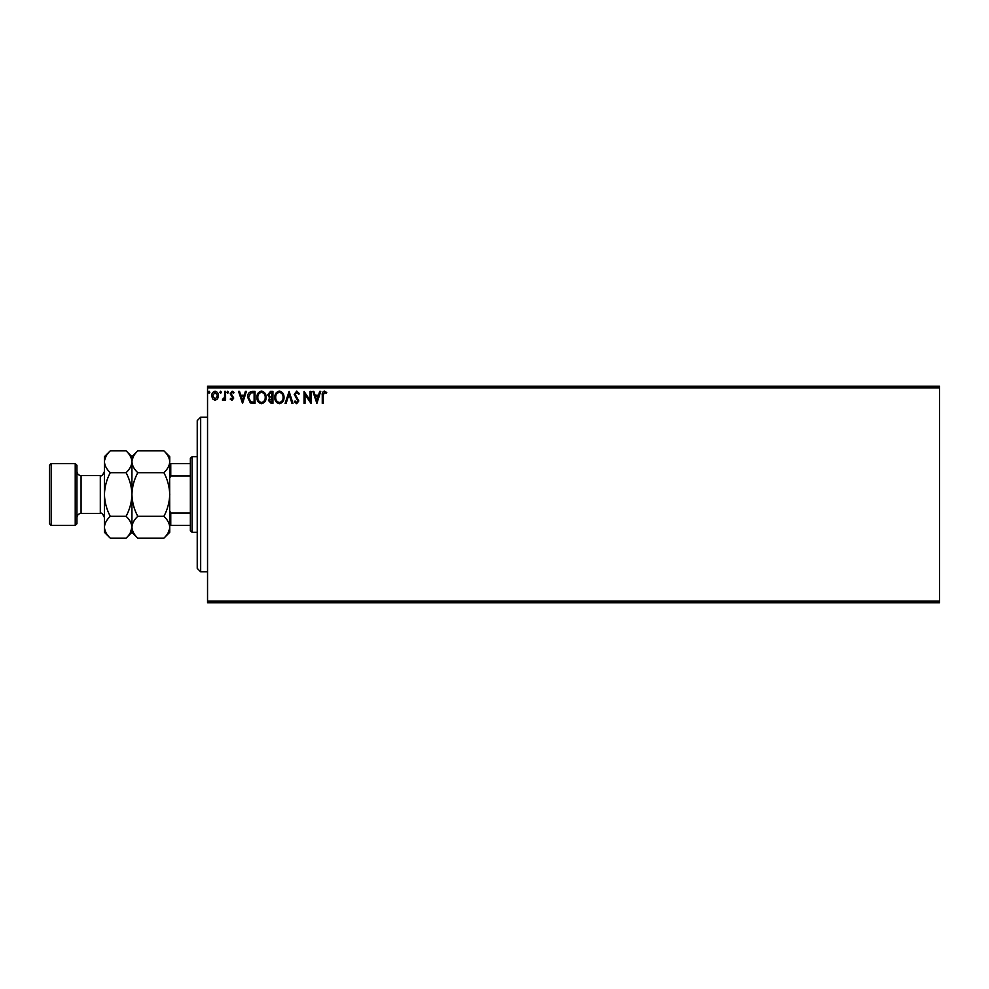 <?xml version="1.0" encoding="UTF-8"?>
<svg xmlns="http://www.w3.org/2000/svg" width="989" height="989" viewBox="0 0 989 989"><rect width="100%" height="100%" fill="white"/><g stroke="black" fill="none" stroke-linecap="round" stroke-linejoin="round"><path stroke-width="1.48" d="M939.55 602.758L207.542 602.758L207.542 601.04L939.55 601.04L939.55 602.758M939.55 387.96L207.542 387.96L207.542 386.242L939.55 386.242L939.55 601.04M217.592 398.888L215.095 400.347L212.598 398.901L211.695 395.773C211.683 393.276 212.808 391.768 215.095 391.248C217.382 391.768 218.507 393.276 218.482 395.773L217.592 398.888M225.579 391.397L225.579 400.186L224.651 400.186L224.651 398.901L223.044 400.347L222.34 400.038L222.785 399.111L224.515 397.368L224.651 391.397L225.579 391.397M231.995 400.347L230.202 399.099L230.746 398.344L231.933 399.259L232.823 398.085L230.202 393.783L232.155 391.248L234.059 392.435L233.528 393.251L232.267 392.324L231.129 393.733L233.75 398.035L231.995 400.347M252.244 391.397L255.038 391.397L255.038 403.425L250.353 402.993L247.633 397.257C247.497 393.795 249.03 391.842 252.244 391.397M272.927 391.397L272.927 403.425L271.221 403.425L268.452 400.446L269.577 397.887L267.685 394.809L270.516 391.397L272.927 391.397M289.109 391.397L292.967 403.425L291.965 403.425L289.035 394.302L286.118 403.425L285.104 403.425L289.109 391.397M310.089 391.397L311.016 391.397L311.016 403.425L304.995 394.463L304.995 403.425L304.068 403.425L304.068 391.397L310.089 400.347L310.089 391.397M323.193 395.427L323.193 403.425L322.266 403.425L322.266 395.303C321.895 393.127 322.637 391.718 324.466 391.088L326.741 392.485L326.271 393.399L324.479 392.324L323.193 395.427M207.542 387.96L207.542 601.04M316.876 403.425L312.858 391.397L313.872 391.397L315.108 395.254L318.483 395.254L319.719 391.397L320.733 391.397L316.876 403.425M296.737 391.088L299.444 393.721L298.69 394.327L296.811 392.324L295.13 394.364L298.826 400.928L296.675 403.735L294.363 401.695L295.081 400.965L296.688 402.498L297.899 400.978L294.203 394.351L296.737 391.088M284.028 397.355C284.09 400.792 282.57 402.919 279.454 403.735C276.277 402.993 274.707 400.891 274.769 397.417C274.719 393.981 276.252 391.879 279.38 391.088C282.52 391.842 284.066 393.931 284.028 397.355M266.14 397.355C266.202 400.792 264.681 402.919 261.566 403.735C258.389 402.993 256.819 400.891 256.88 397.417C256.831 393.981 258.364 391.879 261.492 391.088C264.632 391.842 266.177 393.931 266.14 397.355M242.54 403.425L238.534 391.397L239.536 391.397L240.772 395.254L244.159 395.254L245.396 391.397L246.397 391.397L242.54 403.425M228.508 392.25L227.742 393.251L226.963 392.25L227.742 391.248L228.508 392.25M221.412 392.25L220.646 393.251L219.879 392.25L220.646 391.248L221.412 392.25M209.853 392.25L209.075 393.251L208.308 392.25L209.075 391.248L209.853 392.25M315.503 396.49L316.801 400.533L318.087 396.49L315.503 396.49M275.696 397.417C275.659 400.174 276.895 401.868 279.417 402.498C281.927 401.843 283.151 400.125 283.101 397.368C283.138 394.623 281.914 392.954 279.417 392.324C276.883 392.942 275.634 394.648 275.696 397.417M271.035 402.189L272 402.189L272 398.344L269.379 400.421L271.035 402.189M271.53 397.108L272 392.633L270.937 392.633L268.6 394.809L270.059 396.96L271.53 397.108M257.808 397.417C257.77 400.174 259.007 401.868 261.529 402.498C264.038 401.843 265.262 400.125 265.213 397.368C265.25 394.623 264.026 392.954 261.529 392.324C258.994 392.942 257.746 394.648 257.808 397.417M254.111 402.189L254.111 392.633L250.637 392.942L248.56 397.269L250.835 401.855L254.111 402.189M241.168 396.49L242.466 400.533L243.764 396.49L241.168 396.49M212.623 395.761L215.095 399.259L217.555 395.761L215.095 392.324L212.623 395.761M200.668 571.827L197.231 568.391L197.231 420.609L200.668 417.173L200.668 571.827L207.542 571.827M192.076 532.305L190.358 530.586L190.358 458.414L192.076 456.695L192.076 532.305L197.231 532.305M190.358 475.919L170.763 475.919L169.737 478.008M169.737 510.992L170.763 513.081L170.763 525.431L169.737 525.431M190.358 513.081L170.763 513.081M169.737 463.569L170.763 463.569L170.763 475.919M190.358 463.569L170.763 463.569M190.358 525.431L170.763 525.431M76.944 465.287L76.944 523.713L75.226 525.431L75.226 463.569L76.944 465.287M51.168 525.431L49.45 523.713L49.45 465.287L51.168 463.569L51.168 525.431L75.226 525.431M137.78 538.152L131.933 532.305L131.933 527.236C132.155 523.404 134.108 519.769 137.78 516.32C134.108 509.483 132.167 502.214 131.933 494.5C132.167 486.798 134.108 479.529 137.78 472.68C134.121 469.281 132.18 465.634 131.933 461.764C132.155 457.932 134.108 454.285 137.78 450.848L163.89 450.848C167.537 454.248 169.49 457.882 169.737 461.764C169.515 465.596 167.561 469.231 163.89 472.68C167.549 479.517 169.502 486.786 169.737 494.5C169.502 502.202 167.549 509.471 163.89 516.32C167.537 519.72 169.49 523.366 169.737 527.236C169.515 531.068 167.561 534.715 163.89 538.152L137.78 538.152C134.121 534.752 132.18 531.118 131.933 527.236L132.056 528.744M137.78 472.68L163.89 472.68M133.552 456.176L132.056 460.256M163.89 538.152L169.737 532.305L169.613 460.256M168.118 532.824L169.613 528.744M137.78 516.32L163.89 516.32M130.313 532.824L131.933 527.236L131.933 456.695L137.78 450.848M169.737 461.764L169.737 456.695L163.89 450.848M131.933 461.764C131.71 465.596 129.757 469.231 126.085 472.68C129.744 479.529 131.698 486.798 131.933 494.5C131.698 502.214 129.744 509.483 126.085 516.32C129.732 519.72 131.685 523.366 131.933 527.236C131.71 531.068 129.757 534.715 126.085 538.152L110.286 538.152C106.627 534.752 104.686 531.118 104.438 527.236L104.438 456.695L110.286 450.848L126.085 450.848C129.732 454.248 131.685 457.882 131.933 461.764L131.809 460.256M110.286 538.152L104.438 532.305L104.438 527.236C104.661 523.404 106.614 519.769 110.286 516.32C106.614 509.471 104.673 502.202 104.438 494.5C104.673 486.786 106.614 479.517 110.286 472.68C106.627 469.281 104.686 465.634 104.438 461.764C104.661 457.932 106.614 454.285 110.286 450.848M106.058 456.176L104.562 460.256M104.438 527.236L104.562 528.744M110.286 472.68L126.085 472.68M110.286 516.32L126.085 516.32M100.309 475.598L81.073 475.598L81.073 513.402L100.309 513.402L100.309 475.598C101.348 476.624 102.732 475.252 104.438 471.469M200.668 417.173L207.542 417.173M192.076 456.695L197.231 456.695M100.309 513.402C101.348 512.376 102.732 513.748 104.438 517.531M81.073 513.402C78.564 513.65 77.191 515.022 76.944 517.531M51.168 463.569L75.226 463.569M131.933 456.695L126.085 450.848M131.933 532.305L126.085 538.152M81.073 475.598C78.564 475.35 77.191 473.978 76.944 471.469"/></g></svg>
